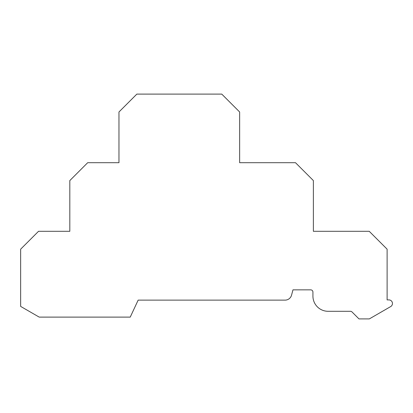<?xml version="1.0" encoding="UTF-8"?>
<svg xmlns="http://www.w3.org/2000/svg" width="413" height="413" viewBox="0 0 413 413"><rect width="100%" height="100%" fill="white"/><g stroke="black" fill="none" stroke-linecap="round" stroke-linejoin="round"><path stroke-width="0.62" d="M39.199 317.112L130.234 317.112L138.154 300.127L285.073 300.127A6.706 6.706 -90 0 0 291.547 295.161L292.972 289.849L310.695 289.849A2.235 2.235 90 0 1 312.93 292.084L312.93 296.106A15.193 15.193 -90 0 0 328.123 311.299L350.441 311.299A2.235 2.235 90 0 1 352.021 311.954L358.964 318.898L369.346 318.898L390.683 306.575A3.578 3.578 -90 0 0 388.896 299.905L387.115 299.905L387.115 249.178L369.237 231.306L313.374 231.306L313.374 180.579L295.501 162.701L239.638 162.701L239.638 111.98L221.76 94.102L136.848 94.102L118.97 111.98L118.97 162.701L87.685 162.701L69.812 180.579L69.812 231.306L38.528 231.306L20.65 249.178L20.65 306.405L39.199 317.112"/></g></svg>
